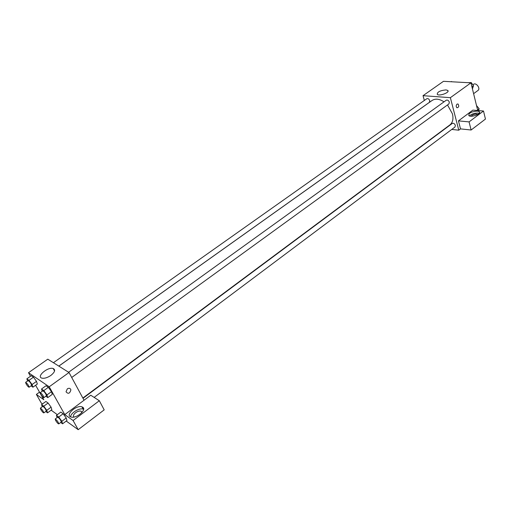 <?xml version="1.0" encoding="UTF-8"?>
<svg xmlns="http://www.w3.org/2000/svg" width="511" height="511" viewBox="0 0 511 511"><rect width="100%" height="100%" fill="white"/><g stroke="black" fill="none" stroke-linecap="round" stroke-linejoin="round"><path stroke-width="0.77" d="M473.601 93.666L477.957 90.473C480.845 88.601 476.163 82.169 473.486 84.334L472.841 84.8M424.334 100.456L423.031 95.678L443.478 81.319L470.944 82.846L477.74 110.536M457.051 104.11L458.028 103.989C459.217 106.033 458.865 107.304 456.981 107.795C455.94 106.697 455.965 105.464 457.051 104.11L458.028 103.989C459.217 106.033 458.865 107.304 456.975 107.795M458.45 120.871L472.854 110.121L483.502 111.015L469.072 121.899L458.45 120.871L460.507 128.887L458.782 130.19L451.75 129.436M423.031 95.678L450.376 97.671L470.944 82.846M450.376 97.671L458.782 130.19M477.466 111.079L479.344 111.692C482.033 113.781 471.008 117.869 468.817 115.595C468.606 113.072 471.487 111.564 477.466 111.079M479.235 113.353L477.957 113.084C474.361 113.078 471.506 114.023 469.405 115.933M471.238 116.227L471.909 115.403C474.195 114.1 476.137 113.793 477.721 114.477L477.759 114.515M469.072 121.899L471.11 130.005L460.507 128.887M483.502 111.015L485.45 119.063L471.11 130.005M445.988 89.91L447.713 90.415C450.389 92.274 439.46 96.464 437.282 94.414C437.122 92.018 440.022 90.517 445.988 89.91M445.151 128.734L444.806 128.695M58.803 366.1L429.355 102.366L429.745 100.673C429.01 98.955 428.026 98.304 426.794 98.719L53.419 362.714M94.145 397.398L454.988 127.009L455.371 125.399C454.605 123.624 453.576 122.966 452.286 123.426L83.006 398.312M71.712 377.476L448.933 103.905L449.348 102.2C448.594 100.424 447.566 99.76 446.275 100.213L68.615 372.257M82.859 398.037L449.872 124.927C452.74 122.576 453.602 118.897 452.446 113.876L447.515 104.934M444.014 101.842C439.371 98.821 435.391 98.368 432.07 100.469L58.842 366.119M30.5 376.249L28.495 372.717L47.785 359.176L69.017 372.513L84.053 400.241L90.773 395.227L99.326 400.739L73.099 420.515L64.788 414.613L84.053 400.241M99.326 400.739L104.187 409.86L78.196 429.681L66.238 421.064M39.526 392.141L36.37 394.409L41.327 403.109L42.483 403.939M51.151 410.186L57.353 414.657M74.038 417.04C72.907 415.999 73.437 414.555 75.634 412.716C77.666 411.304 79.461 410.78 81.019 411.138L82.016 412.422M83.612 409.292L83.223 409.132C79.48 407.612 70.71 412.926 70.575 416.829M82.699 407.203C87.17 409.694 76.139 418.975 70.978 416.982C64.756 415.271 76.395 404.655 81.977 406.852L82.699 407.203M41.998 396.498L40.618 394.064M36.37 394.409L43.818 399.704L35.623 385.275M73.099 420.515L78.196 429.681M57.091 417.602L56.421 415.347L60.815 412.083L63.147 413.744L66.232 417.985L66.947 420.527L62.572 423.817L60.707 422.45M42.228 391.26L41.525 388.992L46.035 385.754L48.347 387.325L51.477 391.637L52.275 394.345L47.785 397.609L45.837 396.242M27.562 380.995L26.853 378.823L31.273 375.7L33.458 377.188L36.505 381.378L37.341 384.048L32.934 387.191L31.037 385.862M42.26 406.769L41.57 404.603L45.881 401.467L48.091 403.032L51.087 407.158L51.847 409.675L47.555 412.837L45.734 411.508M28.495 372.717L49.216 386.782L64.788 414.613M50.838 375.451C47.389 377.744 44.412 378.638 41.896 378.14C35.987 376.639 47.932 366.553 53.195 368.514C55.673 369.843 54.888 372.155 50.838 375.451M49.216 386.782L69.017 372.513M67.35 388.814C69.119 387.843 70.294 388.2 70.888 389.88C69.815 393.623 68.193 394.256 66.028 391.777L67.35 388.814C69.119 387.843 70.294 388.2 70.888 389.88L70.888 389.88C69.815 393.623 68.193 394.256 66.028 391.777M26.853 378.823L29.018 380.325L32.072 384.528L32.934 387.191M29.108 387.229L31.637 385.428C31.082 383.384 29.919 381.768 28.15 380.586L25.607 382.375L26.112 383.927C27.428 386.003 28.424 387.108 29.108 387.229C28.539 385.192 27.37 383.576 25.607 382.375M32.072 384.528L36.505 381.378L33.458 377.188L31.273 375.7M29.018 380.325L33.458 377.188M41.525 388.992L43.818 390.589L46.961 394.914L47.785 397.609M43.882 397.66L46.463 395.789C45.894 393.668 44.687 392.014 42.847 390.813L40.26 392.678L40.752 394.237C42.106 396.395 43.154 397.532 43.882 397.66C43.301 395.546 42.094 393.885 40.26 392.678M46.961 394.914L51.477 391.643L48.347 387.325L46.035 385.754M43.818 390.589L48.347 387.325M41.57 404.603L43.767 406.194L46.769 410.327L47.555 412.837M43.831 412.907L46.297 411.093C45.722 409.087 44.566 407.503 42.835 406.347L40.363 408.155L40.829 409.605C42.145 411.668 43.141 412.773 43.831 412.907C43.243 410.908 42.087 409.324 40.363 408.155M46.769 410.327L51.087 407.158L48.091 403.032L45.881 401.467M43.767 406.194L48.091 403.032M56.421 415.347L58.746 417.027L61.837 421.281L62.572 423.817M58.778 423.9L61.288 422.016C60.707 419.94 59.512 418.317 57.711 417.148L55.188 419.02L55.648 420.483C57.002 422.623 58.043 423.76 58.778 423.9C58.184 421.824 56.983 420.202 55.188 419.02M61.837 421.281L66.232 417.985L63.147 413.744L60.815 412.083M58.746 417.027L63.147 413.744M448.256 81.588L451.743 81.779M451.168 81.747L451.532 81.492M467.833 82.673L471.231 82.578L473.505 85.714L472.426 88.882M471.928 86.857L473.505 85.714M470.867 82.839L471.231 82.578M476.52 105.56L479.12 108.69L478.59 110.606M477.574 109.852L479.12 108.69M479.344 111.692L479.599 112.752M447.713 90.415L447.968 91.405M81.837 412.626L81.019 411.138M81.977 406.852L83.223 409.132M53.195 368.514L54.568 371.005"/></g></svg>

